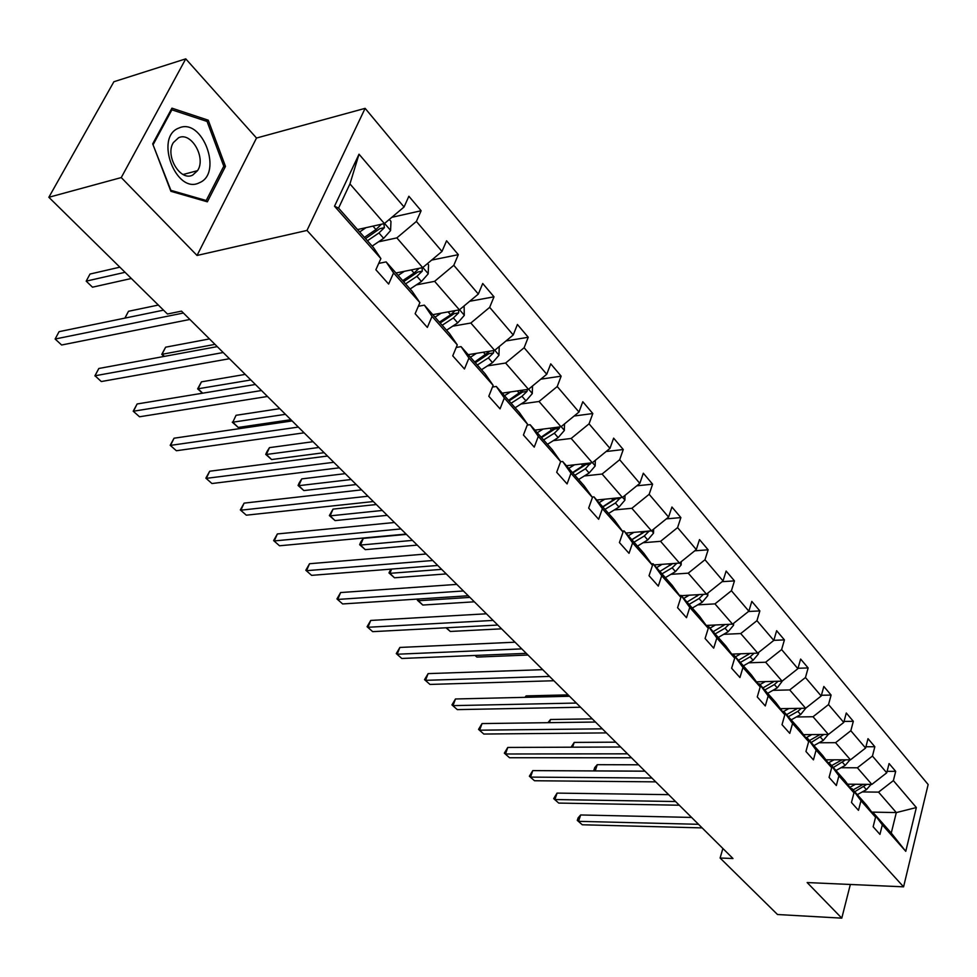 <?xml version="1.0" encoding="UTF-8"?>
<svg xmlns="http://www.w3.org/2000/svg" width="977" height="977" viewBox="0 0 977 977"><rect width="100%" height="100%" fill="white"/><g stroke="black" fill="none" stroke-linecap="round" stroke-linejoin="round"><path stroke-width="1.47" d="M185.752 58.852L121.258 177.57L197.036 255.461L256.511 138.038L185.752 58.852L113.882 81.738L48.85 197.281L167.433 314.008L181.502 311.138L732.97 858.502L720.11 858.026L777.509 914.521L841.783 918.148L850.344 884.466M256.511 138.038L365.129 108.349L928.15 784.519L903.578 886.835L306.986 230.438L365.129 108.349M121.258 177.57L48.85 197.281M357.545 229.558L384.401 223.574L349.937 183.908L359.023 154.195L404.063 206.99L408.875 196.255L421.136 210.739L391.789 217.334M384.401 223.574L404.063 206.99M395.954 272.998L422.687 267.613L396.845 237.887L416.385 221.437L421.136 210.739M416.385 221.437L441.983 251.431L446.574 240.782L458.323 254.667L431.639 260.102M432.811 314.667L459.385 309.843L434.618 281.339L453.792 265.292L458.323 254.667M453.792 265.292L478.339 294.065L482.723 283.489L493.996 296.813L469.668 301.282M468.191 354.675L494.618 350.389L470.841 323.021L489.672 307.352L493.996 296.813M489.672 307.352L513.23 334.964L517.419 324.474L528.239 337.273L506.013 340.949M502.202 393.133L528.459 389.322L505.61 363.029L524.124 347.739L528.239 337.273M524.124 347.739L546.754 374.264L550.747 363.859L561.152 376.157L540.794 379.174M534.908 430.124L561.006 426.766L539.035 401.486L557.22 386.538L561.152 376.157M557.22 386.538L578.982 412.038L582.793 401.718L592.807 413.54L574.122 416.019M566.391 465.711L592.306 462.78L571.166 438.453L589.046 423.835L592.807 413.54M589.046 423.835L609.978 448.382L613.629 438.148L623.265 449.53L606.106 451.533M596.715 500.004L622.447 497.452L602.088 474.04L619.662 459.74L623.265 449.53M619.662 459.74L639.825 483.371L643.318 473.222L652.612 484.189L636.809 485.813M625.939 533.039L651.476 530.865L631.863 508.296L649.155 494.313L652.612 484.189M649.155 494.313L668.573 517.077L671.932 507.014L680.884 517.59L666.338 518.885M654.126 564.914L679.479 563.082L660.562 541.319L677.574 527.617L680.884 517.59M677.574 527.617L696.296 549.575L699.508 539.597L708.142 549.795L694.745 550.82M681.323 595.677L706.481 594.163L688.235 573.157L704.979 559.748L708.142 549.795M704.979 559.748L723.041 580.924L726.131 571.044L734.46 580.888L722.101 581.681M706.2 625.439L732.555 624.156L714.944 603.884L731.419 590.743L734.46 580.888M731.419 590.743L748.858 611.187L751.814 601.392L759.862 610.906L748.467 611.504M731.761 654.114L757.749 653.137L740.725 633.56L756.943 620.676L759.862 610.906M756.943 620.676L773.796 640.423L776.642 630.715L784.421 639.898L773.821 640.35M756.467 681.848L782.088 681.152L765.638 662.223L781.612 649.583L784.421 639.898M781.612 649.583L797.904 668.683L800.627 659.06L808.15 667.938L798.014 668.268M780.367 708.679L805.634 708.24L789.721 689.933L805.451 677.537L808.15 667.938M805.451 677.537L821.205 696.003L823.831 686.465L831.109 695.062L821.413 695.27M803.485 734.655L828.411 734.448L813.023 716.739L828.52 704.576L831.109 695.062M828.52 704.576L843.762 722.443L846.277 712.99L853.324 721.307L844.03 721.429M825.87 759.813L850.466 759.825L835.567 742.679L850.833 730.735L853.324 721.307M850.833 730.735L865.598 748.04L868.016 738.673L874.842 746.733L865.927 746.758M847.548 784.177L871.838 784.409L857.391 767.788L872.449 756.064L874.842 746.733M872.449 756.064L886.737 772.819L889.082 763.55L895.689 771.354L887.116 771.317M871.765 812.107L896.312 812.583L878.543 792.127L893.381 780.611L895.689 771.354M893.381 780.611L916.353 807.539L905.764 851.321L882.329 824.857L879.947 834.382L873.145 826.762L875.551 817.212L860.969 800.737L858.49 810.348L851.468 802.471L853.971 792.836L838.901 775.823L836.336 785.52L829.082 777.399L831.683 767.666L816.113 750.08L813.438 759.874L805.94 751.472L808.651 741.653L792.555 723.481L789.77 733.361L782.015 724.678L784.824 714.761L768.178 695.954L765.284 705.944L757.26 696.943L760.191 686.929L742.96 667.474L739.943 677.549L731.639 668.244L734.692 658.132L716.837 637.981L713.698 648.154L705.089 638.506L708.276 628.296L689.774 607.413L686.501 617.684L677.574 607.694L680.896 597.387L661.722 575.734L658.303 586.102L649.033 575.722L652.502 565.329L632.607 542.846L629.029 553.324L619.418 542.553L623.045 532.05L602.382 508.712L598.645 519.275L588.655 508.089L592.441 497.501L570.971 473.247L567.075 483.908L556.682 472.282L560.639 461.584L538.315 436.365L534.236 447.124L523.428 435.021L527.568 424.238L504.327 397.993L500.053 408.85L488.805 396.247L493.141 385.365L468.948 358.034L464.466 368.976L452.742 355.848L457.285 344.869L432.054 316.377L427.352 327.417L415.127 313.715L419.902 302.65L393.572 272.913L388.638 284.051L375.876 269.75L380.883 258.587L334.513 206.22L359.023 154.195M419.902 302.65L412.306 291.476L386.123 261.885L378.722 263.411M386.123 261.885L393.572 272.913M378.429 241.869L396.845 237.887M422.687 267.613L441.983 251.431M457.285 344.869L449.493 333.523L424.384 305.154L418.339 306.277M424.384 305.154L432.054 316.377M416.287 284.905L434.618 281.339M459.385 309.843L478.339 294.065M493.141 385.365L485.166 373.873L461.083 346.64L456.222 347.446M461.083 346.64L468.948 358.034M452.62 326.208L470.841 323.021M494.618 350.389L513.23 334.964M527.568 424.238L519.434 412.624L496.304 386.465L492.481 387.026M496.304 386.465L504.327 397.993M487.511 365.874L505.61 363.029M528.459 389.322L546.754 374.264M560.639 461.584L552.371 449.86L530.132 424.714L527.238 425.093M530.132 424.714L538.315 436.365M521.046 404.002L539.035 401.486M561.006 426.766L578.982 412.038M592.441 497.501L584.051 485.679L562.654 461.486L560.59 461.73M562.654 461.486L570.971 473.247M553.3 440.664L571.166 438.453M592.306 462.78L609.978 448.382M623.045 532.05L614.533 520.155L593.943 496.866L592.123 497.049M593.943 496.866L602.382 508.712M584.344 475.958L602.088 474.04M622.447 497.452L639.825 483.371M652.502 565.329L643.904 553.361L624.071 530.926L622.349 531.085M624.071 530.926L632.607 542.846M614.252 509.957L631.863 508.296M651.476 530.865L668.573 517.077M680.896 597.387L672.213 585.37L653.088 563.753L651.451 563.863M653.088 563.753L661.722 575.734M643.074 542.736L660.562 541.319M679.479 563.082L696.296 549.575M708.276 628.296L699.52 616.243L681.079 595.384L679.516 595.481M681.079 595.384L689.774 607.413M670.881 574.342L688.235 573.157M706.481 594.163L723.041 580.924M734.692 658.132L725.874 646.041L708.069 625.915L706.591 625.988M708.069 625.915L716.837 637.981M697.712 604.861L714.944 603.884M732.555 624.156L748.858 611.187M760.191 686.929L751.325 674.826L734.13 655.384L732.713 655.433M734.13 655.384L742.96 667.474M723.639 634.329L740.725 633.56M757.749 653.137L773.796 640.423M784.824 714.761L775.921 702.634L759.3 683.839L757.957 683.876M759.3 683.839L768.178 695.954M748.687 662.809L765.638 662.223M782.088 681.152L797.904 668.683M808.651 741.653L799.711 729.526L783.639 711.354L782.345 711.378M783.639 711.354L792.555 723.481M772.905 690.336L789.721 689.933M805.634 708.24L821.205 696.003M831.683 767.666L822.707 755.539L807.161 737.965L805.927 737.965M807.161 737.965L816.113 750.08M796.328 716.971L813.023 716.739M828.411 734.448L843.762 722.443M853.971 792.836L844.983 780.721L829.925 763.696L828.752 763.696M829.925 763.696L838.901 775.823M819.019 742.764L835.567 742.679M850.466 759.825L865.598 748.04M875.551 817.212L866.55 805.109L851.968 788.622L850.833 788.61M851.968 788.622L860.969 800.737M840.977 767.727L857.391 767.788M871.838 784.409L886.737 772.819M905.764 851.321L891.256 833.051L873.316 812.766L872.229 812.742M873.316 812.766L882.329 824.857M197.036 255.461L306.986 230.438M903.578 886.835L807.149 882.549L841.783 918.148M722.882 848.488L720.11 858.026M349.937 183.908L338.567 208.113L373.507 247.621L380.883 258.587M862.264 791.932L878.543 792.127M891.256 833.051L896.312 812.583L916.353 807.539M334.513 206.22L338.567 208.113M207.356 201.812L225.479 166.395L208.248 120.195L171.928 108.166L152.693 143.863L170.89 191.309L207.356 201.812M223.428 166.945L225.479 166.395M205.597 120.953L208.248 120.195M691.594 817.431L580.656 814.965L578.543 821.339L698.518 824.307M582.268 824.771L577.285 820.387L582.268 824.771L702.133 827.898M577.285 820.387L578.128 817.834L580.656 814.965M848.891 784.189L847.938 784.714M855.51 784.25L849.88 787.328M871.081 784.397L866.416 789.672L857.293 794.643M638.567 764.796L597.252 764.686L595.237 770.938M863.192 784.323L853.104 789.904M854.728 791.736L866.819 784.36M644.967 771.158L595.201 770.89L593.918 770.071L594.737 767.58L597.252 764.686M594.822 770.938L593.918 770.071M668.647 794.655L557.061 793.104L554.887 799.54L675.571 801.531M558.722 803.082L553.666 798.624L558.722 803.082L679.296 805.219M553.666 798.624L557.061 793.104M645.015 771.195L532.783 770.609L530.535 777.106L651.915 778.046M534.48 780.745L529.363 776.226L534.48 780.745L655.75 781.856M529.363 776.226L532.783 770.609M827.336 759.813L826.298 760.387M834.016 759.813L828.227 763M850.014 759.825L845.178 765.418L835.946 770.499M615.766 742.166L574.22 742.41L572.595 747.185M841.979 759.825L831.622 765.614M833.296 767.507L845.679 759.825M571.093 747.197L574.22 742.41M805.085 734.643L803.949 735.278M811.826 734.582L805.878 737.904M828.276 734.448L823.269 740.395L813.914 745.598M592.294 718.864L550.515 719.487L549.416 722.662M820.082 734.521L809.457 740.554M811.179 742.508L823.867 734.484M547.95 722.687L550.515 719.487M199.467 182.687C223.318 173.32 202.288 116.886 178.803 128.085C154.012 137.098 176.3 195.144 199.467 182.687M192.713 175.078L197.537 170.657C206.416 157.944 191.248 131.345 178.571 137.757L173.344 142.605C164.771 155.783 180.464 181.795 192.713 175.078M153.267 144.401L171.891 109.827L207.075 121.441L223.794 166.212L206.22 200.517L170.89 190.344L152.925 144.498M170.877 110.12L171.891 109.827M204.437 200.969L206.22 200.517M620.639 747.002L507.784 747.442L505.451 753.988L627.515 753.829M509.53 757.737L504.327 753.157L509.53 757.737L631.472 757.761M504.327 753.157L507.784 747.442M782.113 708.655L780.867 709.363M788.903 708.533L783.725 711.451M805.793 708.178L800.639 714.553L791.175 719.878M568.113 694.867L526.127 695.893L525.614 697.322M797.476 708.386L786.558 714.663M788.354 716.691L797.843 711.354L801.348 708.313M524.967 697.334L526.127 695.893M595.481 722.04L482.027 723.578L479.622 730.185L602.345 728.842M483.81 734.045L478.535 729.392L483.81 734.045L606.424 732.897M478.535 729.392L482.027 723.578M758.384 681.799L757.004 682.581M765.223 681.616L759.972 684.608M782.528 680.81L777.265 687.857L767.678 693.304M774.114 681.372L762.915 687.918M764.759 690.006L774.37 684.547L778.083 681.262M569.53 696.283L455.477 698.982L452.986 705.638L576.357 703.049M457.309 709.62L451.948 704.906L457.309 709.62L580.57 707.238M451.948 704.906L455.477 698.982M733.849 654.04L732.335 654.908M740.749 653.784L735.425 656.849M758.47 652.563L758.445 653.894L753.108 660.269L743.387 665.85M749.982 653.43L738.465 660.281M740.371 662.43L750.104 656.837L754.036 653.283M475.213 655.445L476.91 657.081L527.971 655.03M476.91 657.081L474.993 655.457M542.736 669.672L428.109 673.617L425.52 680.334L549.514 676.414M429.978 684.437L424.543 679.65L429.978 684.437L553.874 680.737M424.543 679.65L428.109 673.617M708.472 625.329L707.421 625.939M715.433 624.987L710.035 628.138M733.605 623.326L733.568 625.256L728.121 631.728L718.266 637.444M725.019 624.523L713.173 631.679M715.152 633.914L725.019 628.187L729.172 624.327M446.44 627.759L450.287 631.46L501.58 628.834M450.287 631.46L446 627.784M515.038 642.194L399.874 647.446L397.187 654.224L521.779 648.887M401.791 658.461L396.271 653.601L401.791 658.461L526.285 653.357M396.271 653.601L399.874 647.446M682.215 595.616L681.592 595.982M689.212 595.201L683.753 598.413M707.873 593.051L707.812 595.628L702.255 602.198L692.278 608.06M699.19 594.602L687.002 602.088M689.054 604.409L699.043 598.522L703.44 594.346M469.913 597.399L418.351 600.733L422.833 605.044L474.358 601.808M419.035 598.974L418.351 600.733L417.387 600.257L417.863 599.06M422.833 605.044L417.387 600.257M486.424 613.788L370.723 620.444L367.938 627.271L493.104 620.419M372.689 631.655L367.083 626.709L372.689 631.655L497.769 625.048M367.083 626.709L370.723 620.444M655.017 564.853L654.395 565.219M662.076 564.34L656.532 567.649M681.225 561.677L681.14 564.938L675.486 571.606L665.361 577.627M672.457 563.582L659.902 571.447M662.027 573.841L672.152 567.808L676.743 563.387L672.432 563.692L670.93 564.828M441.665 569.359L389.872 573.34L394.5 577.786L446.257 573.914M391.606 569.078L389.872 573.34L388.968 572.925L390.849 569.139M394.5 577.786L388.968 572.925M456.809 584.393L340.619 592.55L337.737 599.438L463.44 590.975M342.646 603.957L336.943 598.938L342.646 603.957L468.264 595.762M336.943 598.938L340.619 592.55M426.18 553.983L309.526 563.729L306.534 570.678L432.738 560.505M311.602 575.355L305.813 570.25L311.602 575.355L437.733 565.463M305.813 570.25L309.526 563.729M394.452 522.5L277.37 533.943L274.268 540.94L400.936 528.936M279.507 545.777L273.621 540.599L279.507 545.777L406.114 534.065M273.621 540.599L277.37 533.943M361.575 489.868L244.116 503.131L240.879 510.189L367.975 496.218M246.314 515.184L240.33 509.921L246.314 515.184L373.336 501.543M240.33 509.921L244.116 503.131M327.49 456.039L209.689 471.232L206.342 478.351L333.792 462.292M211.96 483.53L205.866 478.168L211.96 483.53L339.361 467.812M205.866 478.168L209.689 471.232M292.123 420.94L174.053 438.209L170.56 445.378L298.327 427.083M176.373 450.739L170.193 445.292L176.373 450.739L304.103 432.823M170.193 445.292L174.053 438.209M626.831 532.966L626.208 533.344M633.951 532.355L628.333 535.75M653.625 529.143L653.515 533.149L647.739 539.927L637.48 546.106M406.432 534.395L363.285 538.376L360.489 545.056L365.264 549.648L417.228 545.105M644.759 531.439L631.826 539.695M634.024 542.186L644.295 535.994L649.168 531.061M648.96 531.476L644.625 531.842L631.887 539.768M412.477 540.391L360.489 545.056L359.646 544.714L360.757 542.04L363.285 538.376M365.264 549.648L359.646 544.714M597.619 499.906L596.984 500.297M604.787 499.198L599.084 502.691M625.011 495.376L624.877 500.2L618.978 507.075L608.586 513.413M376.34 504.523L333.035 509.115L330.128 515.856L335.062 520.594L387.222 515.331M616.047 498.087L602.711 506.782M604.983 509.359L615.4 502.996L620.48 497.647M620.151 498.404L615.791 498.832L602.87 506.965M382.325 510.458L330.128 515.856L329.359 515.575L333.035 509.115M335.062 520.594L329.359 515.575M567.307 465.614L566.66 466.017M574.513 464.796L568.748 468.374M595.335 460.314L595.164 466.005L589.131 473.002L578.592 479.512M345.235 473.65L301.771 478.889L298.767 485.679L303.859 490.576L356.202 484.543M586.273 463.464L572.498 472.624M574.867 475.298L585.431 468.765L590.67 462.964M590.267 464.075L585.87 464.576L572.766 472.929M351.134 479.512L298.767 485.679L298.07 485.484L299.267 482.772L301.771 478.889M303.859 490.576L298.07 485.484M535.836 430.002L535.176 430.417M543.09 429.062L537.24 432.75M564.523 423.871L564.315 430.515L558.16 437.623L547.462 444.315M313.055 441.702L269.469 447.637L266.342 454.476L271.606 459.544L324.12 452.681M555.363 427.486L541.136 437.159M543.591 439.943L554.301 433.214L559.235 428.451L559.674 426.937M559.235 428.451L554.802 429.013L541.527 437.598M318.868 447.478L266.342 454.476L265.72 454.366L266.965 451.63L269.469 447.637M271.606 459.544L265.72 454.366M503.131 392.998L502.459 393.426M510.434 391.936L504.498 395.734M532.526 385.976L532.27 393.633L525.968 400.863L515.135 407.751M279.74 408.642L236.043 415.31L232.795 422.198L238.254 427.438L290.89 419.707M523.257 390.079L508.553 400.314M511.105 403.208L521.962 396.283L526.994 391.423L527.421 389.481M526.994 391.423L522.536 392.07L509.066 400.888M285.467 414.321L232.795 422.198L236.043 415.31M238.254 427.438L232.257 422.174M469.131 354.529L468.447 354.969M476.483 353.332L470.462 357.24M499.247 346.554L498.954 355.298L492.506 362.65L481.514 369.746M245.239 374.399L201.445 381.848L198.075 388.785L202.642 393.181M489.892 351.158L474.675 362.015M477.326 365.007L488.341 357.887L493.47 352.929L493.812 350.511M493.47 352.929L488.988 353.65L475.31 362.736M250.857 379.968L197.635 388.858L201.445 381.848M202.508 393.206L197.635 388.858M255.412 384.498L137.11 403.977L133.483 411.219L261.494 390.531M139.516 416.776L133.214 411.219L139.516 416.776L267.49 396.479M133.214 411.219L137.11 403.977M433.739 314.496L433.055 314.948M441.14 313.153L435.034 317.183M464.099 305.923L464.283 315.412L457.7 322.886L446.538 330.202M209.493 338.921L165.626 347.189L162.109 354.187L164.405 356.385M455.184 310.613L450.605 314.789L439.418 322.141M442.178 325.268L453.365 317.928L458.592 312.872L458.775 309.953M458.592 312.872L454.073 313.678L440.2 323.033M214.977 344.368L161.767 354.358L165.626 347.189M163.953 356.471L161.767 354.358M217.26 346.627L98.811 368.488L95.025 375.779L223.208 352.526M101.29 381.543L95.025 375.779L101.29 381.543L229.448 358.718M94.879 375.901L98.811 368.488M396.894 272.803L396.198 273.267M404.331 271.313L398.127 275.453M427.486 263.582L428.561 264.84L428.182 273.878L421.441 281.486L410.12 289.021M158.335 305.056L128.5 311.284L124.958 318.099M419.072 268.345L414.053 273.047L402.707 280.631M405.577 283.892L416.923 276.32L422.259 271.154L422.174 267.71M422.259 271.154L417.729 272.058L403.648 281.694M124.861 318.123L128.5 311.284M163.525 310.161L59.072 331.667L55.127 339.019L183.395 313.019M61.624 345.003L55.127 339.019L61.624 345.003L189.88 319.455M358.486 229.351L357.777 229.827M365.96 227.69L359.67 231.964M389.298 219.446L390.971 221.388L390.568 230.584L383.656 238.327L372.176 246.106M119.853 267.173L90.006 274.048L86.196 281.144L92.485 287.189L131.358 278.494M381.421 224.246L375.962 229.534L364.433 237.362M367.437 240.757L378.942 232.953L384.401 227.665L383.863 223.684M384.401 227.665L379.833 228.679L365.545 238.608M125.068 272.302L86.196 281.144L92.485 287.189M866.416 789.672L863.863 786.754M840.879 760.509L840.281 759.825M845.178 765.418L842.553 762.414M818.836 735.327L818.14 734.533M823.269 740.395L820.558 737.293M796.06 709.326L795.278 708.423M800.639 714.553L797.843 711.354M772.526 682.447L771.647 681.433M777.265 687.857L774.37 684.547M758.457 653.698L757.871 653.039M748.211 654.675L747.222 653.54M753.108 660.269L750.104 656.837M733.568 625.06L732.689 624.059M723.053 625.939L721.942 624.682M728.121 631.728L725.019 628.187M707.812 595.433L706.615 594.053M697.016 596.202L695.783 594.798M702.255 602.198L699.043 598.522M681.152 564.743L679.613 562.972M670.051 565.402L668.695 563.863M675.486 571.606L672.152 567.808M653.528 532.953L651.622 530.755M642.109 533.491L640.619 531.793M647.739 539.927L644.295 535.994M624.889 499.992L622.581 497.342M613.129 500.407L611.492 498.539M618.978 507.075L615.4 502.996M595.164 465.797L592.441 462.658M583.074 466.078L581.278 464.026M589.131 473.002L585.431 468.765M564.327 430.295L561.14 426.644M551.858 430.43L549.904 428.195M558.16 437.623L554.301 433.214M532.27 393.426L528.606 389.2M519.422 393.389L517.285 390.947M525.968 400.863L521.962 396.283M498.954 355.078L494.765 350.267M485.703 354.871L483.371 352.208M492.506 362.65L488.341 357.887M464.295 315.192L459.544 309.721M450.605 314.789L448.077 311.895M457.7 322.886L453.365 317.928M428.195 273.645L422.833 267.478M414.053 273.047L411.305 269.908M421.441 281.486L416.923 276.32M390.58 230.352L384.559 223.44M375.962 229.534L372.97 226.114M383.656 238.327L378.942 232.953M183.09 174.504L197.537 170.657"/></g></svg>
